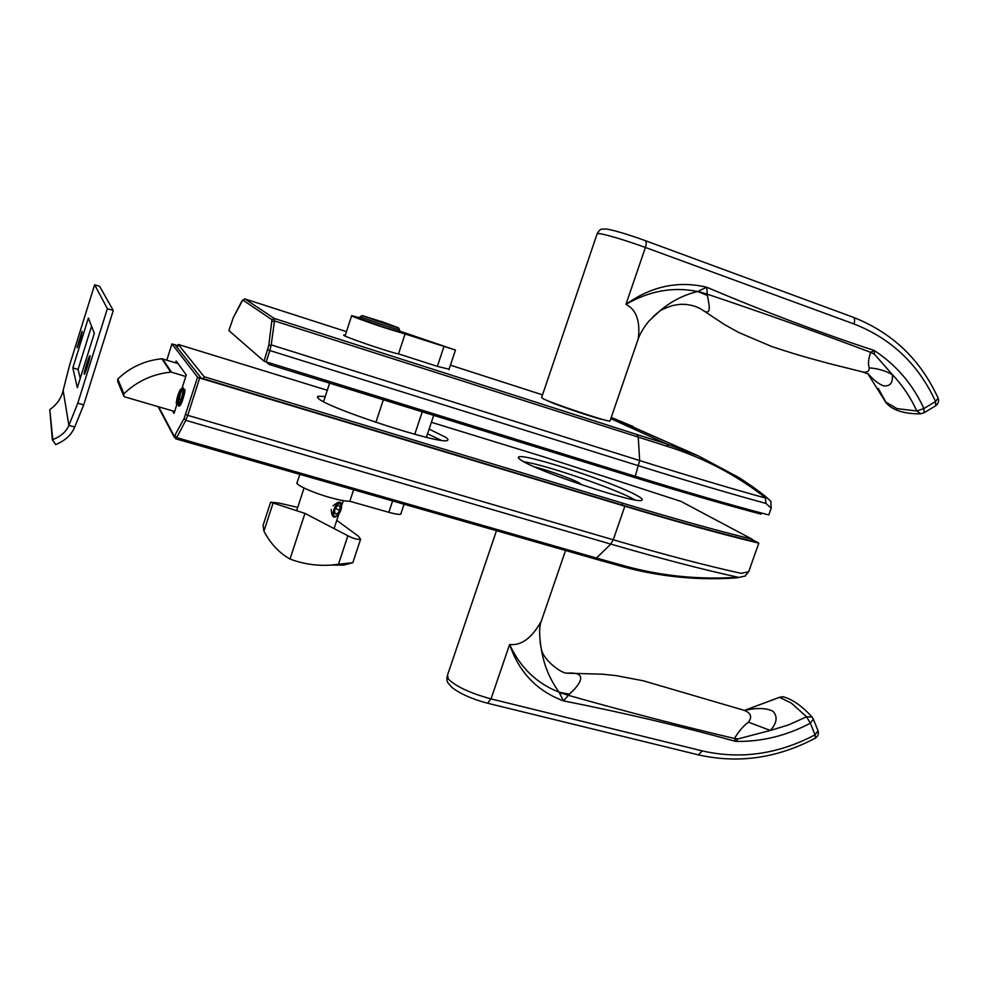 <?xml version="1.0" encoding="UTF-8"?>
<svg xmlns="http://www.w3.org/2000/svg" width="988" height="988" viewBox="0 0 988 988"><rect width="100%" height="100%" fill="white"/><g stroke="black" fill="none" stroke-linecap="round" stroke-linejoin="round"><path stroke-width="1.48" d="M812.037 716.992L806.566 716.782L791.302 703.073L779.581 697.318L744.47 710.421C756.808 707.68 766.28 707.939 772.9 711.199C777.889 716.498 777.037 722.932 770.344 730.478L737.937 738.925L735.677 741.383C681.362 726.353 623.959 712.854 563.456 700.863C536.904 690.995 518.959 672.198 509.635 644.46C525.344 646.448 536.101 630.64 541.375 620.896L543.141 615.746M496.47 530.704L447.564 674.94L448.293 679.028C455.962 686.537 470.202 693.156 491.011 698.899L509.635 644.46C520.182 667.493 536.669 683.387 559.072 692.168C549.563 679.077 543.585 664.393 541.165 648.128L540.004 642.052M567.186 673.199C589.379 671.383 579.845 684.956 569.286 694.156L568.396 695.342C626.392 711.718 681.732 726.094 734.417 738.468C739.049 730.997 743.742 725.563 748.484 722.166C752.411 716.831 750.917 712.879 743.989 710.286L643.373 680.806L616.092 675.619L602.618 674.199L567.186 673.199M447.058 676.459C447.07 682.362 446.119 680.707 451.825 687.364C460.223 693.848 472.141 699.134 487.603 703.234L491.011 698.899L702.27 750.905C740.555 759.611 778.161 754.252 815.075 734.825L810.358 723.191L813.322 719.116L811.778 716.708C801.811 705.827 792.29 699.195 783.225 696.812L779.162 697.417L744.409 710.397M559.529 692.588L568.396 695.342L563.456 700.863L559.072 692.168L569.286 694.156M748.484 722.166L770.344 730.478L788.77 724.834L806.566 716.782L810.358 723.191C786.362 735.825 761.476 741.889 735.677 741.383L734.417 738.468L737.937 738.925M180.112 405.438C181.718 404.376 185.83 390.371 184.805 389.494L184.003 390.038M177.902 345.627L171.961 343.923L197.588 377.181L199.675 378.009L624.861 506.214C678.558 522.343 723.204 534.656 758.809 543.141L752.041 539.534M179.878 402.388L179.606 404.487M172.542 410.86L174.024 413.441L176.901 404.413M181.928 388.617L186.287 374.934L176.123 360.991L175.555 362.794M199.675 378.009L187.757 415.343L613.252 539.781C663.714 554.49 706.358 565.679 741.161 573.349L748.682 571.719L758.809 543.141M748.682 571.719L744.952 576.115M177.815 345.899L175.333 345.133L201.144 378.046L623.589 505.461C676.064 521.244 719.869 533.335 755.005 541.77L751.843 540.078M171.961 343.923L166.811 360.138L171.949 343.948M736.826 577.844L738.036 577.227C703.382 569.693 660.96 558.652 610.782 544.092L596.493 558.047L626.664 566.495C662.96 576.226 700.084 579.808 738.036 577.227L737.554 577.758M534.397 466.842C548.241 470.239 573.522 479.39 579.795 483.28L581.611 484.787M426.631 436.597L427.643 437.598M174.654 411.477L124.698 396.867L123.821 396.324L123.883 393.804C136.999 381.245 152.621 374.02 170.763 372.13L161.847 358.768L177.976 363.522M123.339 395.126L117.733 381.417L117.782 379.046C130.095 367.264 144.779 360.509 161.847 358.768M162.551 358.842L171.504 372.204L185.781 376.502M171.504 372.204L170.763 372.13M547.611 400.683L548.76 401.276C556.528 405.179 599.049 419.468 603.384 419.641M345.306 335.179L344.071 335.043C338.402 334.722 388.21 351.963 399.362 354.161L437.672 366.462L449.095 369.179M228.895 330.597L264.031 361.188L268.748 345.504L271.959 319.704L242.801 300.006L233.329 317.531L228.895 330.597L233.353 317.432M770.776 501.274L771.196 508.19L768.8 514.946C733.392 505.733 688.858 492.851 635.21 476.278L264.031 361.188M771.196 508.19L765.91 503.411C731.552 494.074 689.192 481.551 638.816 465.842L269.848 350.542L266.155 362.003M668.271 446.675L274.491 320.939L271.218 344.898L639.681 460.556C689.735 476.228 731.836 488.776 766.009 498.174C736.85 475.29 704.271 458.123 668.271 446.675L666.727 443.983L698.343 455.888L611.239 417.43L633.222 426.557M765.379 496.322L765.91 503.411L765.206 496.174M771.085 501.571L765.367 496.297C759.587 491.839 754.622 487.776 739.135 477.686L698.343 455.888M867.872 373.785L885.532 401.906L897.116 408.661L916.827 410.983L920.705 413.836M636.778 343.071L638.223 338.847C639.458 329.609 640.224 311.479 625.935 304.39C651.376 286.211 678.287 280.481 706.679 287.236C764.02 311.553 819.842 332.623 874.133 350.444L874.429 354.21L892.3 374.538C893.127 382.788 890.213 386.543 883.544 385.826C878.9 384.171 873.8 380.232 868.254 373.97M610.078 420.802L609.991 421.086C608.114 422.111 553.132 403.759 543.326 398.831L541.622 397.534L597.098 233.909L599.395 233.526C609.238 235.366 624.589 240.01 645.411 247.457C646.56 243.703 646.51 241.418 645.263 240.627L853.126 317.234C854.756 318.148 855.04 320.396 853.953 323.953L645.411 247.457L625.935 304.39C649.388 290.818 673.297 286.532 697.639 291.522L706.679 287.236L707.408 295.412C708.89 304.119 712.731 317.679 701.579 309.429L724.624 324.657L739.036 332.623L771.665 346.504C802.305 356.705 814.433 359.471 829.735 363.708L863.191 372.056C867.168 372.649 869.205 371.266 869.267 367.869C867.884 364.276 868.353 359.113 870.675 352.346C819.731 333.055 765.292 313.665 707.359 294.189L698.269 291.472M653.253 316.493L659.404 311.331C670.654 301.55 683.4 294.955 697.639 291.522L707.408 295.412M862.438 371.871L868.304 373.995M878.344 388.494L886.532 403.351C893.053 410.391 904.304 413.886 920.31 413.836L924.101 412.762L923.928 408.538L935.562 401.499C918.457 364.337 891.25 338.489 853.953 323.953M874.429 354.21L870.675 352.346L874.133 350.444C896.054 364.733 912.653 384.097 923.928 408.538L916.827 410.983C910.553 397.337 902.377 385.197 892.3 374.538C885.038 370.636 877.356 368.413 869.267 367.869M336.76 520.392L358.385 536.163L360.595 539.25C357.533 539.732 353.296 538.584 347.875 535.768L304.959 513.402L270.626 502.188L278.814 503.04L297.721 507.375M270.564 502.373L263.092 525.32L263.92 531.174C270.551 543.696 279.246 552.984 290.003 559.035C303.242 564.037 316.926 566.05 331.042 565.074L352.827 562.691L343.565 565.124L332.82 565.074M290.003 559.035L304.959 513.402M399.066 331.425L383.974 327.263L359.62 318.222M359.768 317.79L351.679 315.666C348.826 315.345 367.585 322.212 385.653 328.078L405.068 333.981L398.473 353.963M299.821 474.364L297.227 482.317C293.732 484.021 311.776 492.456 329.93 497.495C339.193 500.076 345.837 501.324 349.838 501.262L388.815 512.315C395.459 514.143 399.448 514.748 400.795 514.118L400.955 513.661M383.344 399.782L375.885 422.358M353.63 489.776L349.838 501.262M405.068 333.981L455.468 350.073L399.238 330.931M333.079 505.844C338.699 501.101 341.49 500.978 341.428 505.473M376.255 320.001L362.398 315.604L384.542 323.669L398.497 327.818L380.442 321.137L380.022 321.804M399.523 329.856L384.369 325.521L360.126 316.679M338.192 514.736C334.006 519.169 331.684 517.403 331.215 509.45M376.28 319.914L385.938 323.731L380.442 321.137M521.491 460.396C537.966 471.708 638.075 504.782 641.805 500.212C643.089 499.607 641.607 498.125 637.384 495.741C615.833 483.12 524.505 453.159 518.799 456.938C517.65 457.407 518.552 458.556 521.491 460.396M325.262 396.509L317.84 396.25L318.383 398.436C327.67 408.328 442.673 445.576 447.416 440.352C448.564 439.87 447.972 438.845 445.637 437.264L429.125 429.101M327.3 390.285L178.272 344.454L204.183 376.749L622.625 503.164C673.828 518.589 717.004 530.605 752.152 539.226L681.016 501.41L543.474 456.765L431.398 422.296M441.142 440.265L427.557 433.806M323.694 401.301L322.607 401.153M635.111 499.916C615.894 488.924 545.549 464.817 523.875 461.767M204.183 376.749L203.54 378.774M178.272 344.454L177.272 347.603M752.152 539.226L751.547 540.93M266.389 362.065L269.144 364.461L631.801 476.636C682.955 492.419 726.032 504.917 761.032 514.143L761.427 513.007M269.144 364.461L269.601 363.065M178.297 399.523L177 401.548L177.334 398.423L180.236 391.248L178.297 399.523M179.236 402.202L178.544 405.525L178.63 406.179L179.186 405.413L182.508 394.175L183.249 388.037M178.63 406.179L180.001 405.66L183.879 389.544L183.385 388.037M181.434 388.877L183.138 387.963M180.162 389.803L180.471 389.396C182.311 387.135 179.087 400.066 177.062 403.018L176.284 403.289C176.58 399.177 177.865 394.681 180.162 389.803M176.444 403.573L177.05 404.697L177.791 404.129L181.347 390.272L180.742 389.186M180.878 389.136C182.36 388.37 182.904 390.05 182.508 394.175M180.261 392.52L178.939 393.298L177.297 401.449M184.657 392.569L183.682 392.273M180.075 393.632L178.939 393.298M181.224 399.584L179.94 399.201M178.569 398.794L177.334 398.423M183.719 396.546L183.879 390.137M178.075 403.993L181.31 389.68M615.154 406.031L617.957 397.892M561.727 561.629L564.469 553.626M334.302 512.735L337.031 514.093L339.81 510.364L340.094 506.054L339.81 510.364L337.031 514.093L334.487 513.439L334.809 509.215L337.6 505.461L340.094 506.054L337.6 505.461M333.079 512.34C335.142 504.707 337.847 502.163 341.193 504.707L341.527 507.264C340.909 511.475 339.18 514.415 336.328 516.057C334.142 516.712 333.055 515.464 333.079 512.34M334.339 512.945L337.031 514.093M335.167 508.388L339.81 510.364M84.227 374.193C84.536 376.342 90.649 356.767 90.007 355.692L89.747 355.766C88.562 357.1 83.906 372.476 84.202 374.082L84.227 374.193M77.015 347.615C77.237 349.32 82.609 332.091 82.103 331.301L77.015 347.615M55.686 444.575L52.339 439.746L49.795 409.625C56.909 404.574 61.355 398.176 63.146 390.445L69.617 365.041L94.638 284.766L99.652 286.347L113.274 310.491L83.708 404.895L74.718 427.001C71.556 434.806 65.208 440.66 55.686 444.575L52.339 439.746M91.551 326.188L78.052 369.438L80.263 378.305M77.323 387.691L94.317 333.314L88.389 318.037L72.84 367.894L77.323 387.691M83.708 404.895L77.793 403.19L68.888 425.346C66.282 431.67 60.91 436.412 52.796 439.574L49.795 409.625M77.793 403.19L107.359 308.664L94.638 284.766M107.359 308.664L113.274 310.491M72.84 367.894L78.052 369.438M74.718 427.001L68.888 425.346L63.146 390.445M702.27 750.905L698.368 754.857C738.271 763.835 777.26 758.265 815.347 738.135L815.162 738.234M813.161 718.708L818.015 730.725L815.075 734.825L815.347 738.135C818.027 736.356 818.916 733.886 818.015 730.725L817.842 730.305M158.685 406.797L174.32 436.363L184.213 418.22L197.588 377.181M185.682 414.478L187.757 415.343L185.793 420.32L610.782 544.092L613.252 539.781L624.861 506.214M184.213 418.22L185.793 420.32L176.691 437.647L596.493 558.047L594.64 558.825L175.728 438.808L176.691 437.647L175.135 435.572M626.664 566.495L624.465 567.161M175.728 438.808L174.32 436.363M117.782 379.046L123.883 393.804M242.801 300.006L244.863 298.907L346.455 331.647L244.913 298.932L274.343 318.469L637.087 434.572L638.236 437.153L639.681 460.556L635.21 476.278M450.442 365.165L542.523 394.854L450.429 365.177M637.087 434.572L666.727 443.983L610.831 418.616M271.959 319.704L274.343 318.469L274.491 320.939L272.071 321.545M268.748 345.504L271.218 344.898L269.848 350.542L267.723 349.74M241.937 300.982L244.863 298.907M233.329 317.531L241.961 300.895M645.09 240.59L645.263 240.627C628.133 234.465 615.265 230.599 606.632 229.031M852.903 317.173L853.126 317.234C892.115 332.511 920.458 359.484 938.131 398.152L935.562 401.499L935.698 405.747C938.341 403.746 939.156 401.227 938.131 398.152L938.02 397.905M935.364 405.945L923.78 412.959M263.92 531.174L272.972 503.398M338.476 564.222L347.875 535.768M443.908 346.652L437.351 366.363M422.234 411.811L414.762 434.3M392.594 500.941L388.815 512.315M622.625 503.164L621.995 504.979M632.234 475.364L631.801 476.636M567.396 673.063C563.382 674.643 542.77 660.651 541.165 648.128C539.053 635.284 539.115 626.207 541.375 620.896L565.556 550.489M487.603 703.234L698.368 754.857M782.755 696.738L779.322 697.33M744.211 710.347L745.508 710.693M594.64 558.825L624.527 567.186C661.775 577.017 699.294 580.561 737.073 577.819L745.508 575.979M174.271 437.264L158.117 406.636M638.223 338.859L609.991 421.086M638.223 338.847C640.199 333.376 643.793 327.411 649.017 320.964L659.404 311.331C661.145 309.849 665.406 307.96 672.161 305.675C681.671 303.785 681.436 304.403 685.672 304.428C691.921 305.07 697.219 306.737 701.579 309.429M605.718 228.92C601.457 229.698 600.803 227.648 597.258 233.452M885.47 401.832L885.853 402.511M331.042 565.074L343.565 565.124M352.827 562.691L360.595 539.25M351.617 315.851L345.047 335.957M329.622 383.171L323.57 401.671M455.468 350.073L448.91 369.734M433.707 415.368L426.396 437.301M404.092 504.238L400.795 514.118M398.497 327.818L399.609 330.017M296.61 510.784L304.057 488.023M359.509 318.581L360.089 316.815M334.068 528.568L338.884 513.945M341.502 506.004L343.281 500.632M398.954 331.783L399.535 330.017M362.238 315.678L360.225 316.691M317.84 396.25L317.444 397.46M518.799 456.938L518.465 457.938M178.075 403.623L178.544 405.525M184.348 391.458L183.879 389.544M178.42 403.672L177.667 404.364"/></g></svg>
